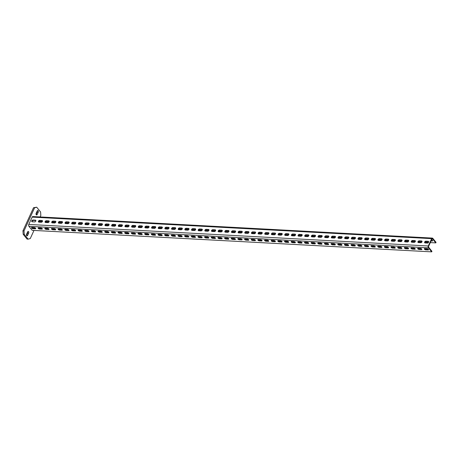 <?xml version="1.0" encoding="UTF-8"?>
<svg xmlns="http://www.w3.org/2000/svg" width="459" height="459" viewBox="0 0 459 459"><rect width="100%" height="100%" fill="white"/><g stroke="black" fill="none" stroke-linecap="round" stroke-linejoin="round"><path stroke-width="0.69" d="M27.615 235.41A1.084 0.648 -86.9 0 1 27.047 235.869A1.084 0.648 -86.9 0 1 26.513 235.272A1.084 0.648 -86.9 0 1 26.599 234.165L27.655 231.858A1.084 0.648 -86.9 0 1 28.223 231.399A1.084 0.648 -86.9 0 1 28.762 231.996A1.084 0.648 -86.9 0 1 28.67 233.103L27.615 235.41L26.547 235.352A1.084 0.648 93.1 0 1 26.542 235.369M40.157 216.946L40.828 215.472L40.593 211.995L36.691 207.198L34.586 207.795L24.017 230.883L24.252 234.36L28.16 239.156L30.26 238.56L33.983 230.424M34.993 228.226L35.154 227.871M37.231 210.945A1.084 0.648 -86.9 0 1 37.799 210.486A1.084 0.648 -86.9 0 1 38.332 211.083A1.084 0.648 -86.9 0 1 38.246 212.19L37.19 214.496A1.084 0.648 -86.9 0 1 36.622 214.955A1.084 0.648 -86.9 0 1 36.083 214.359A1.084 0.648 -86.9 0 1 36.175 213.251L37.231 210.945A1.084 0.648 93.1 0 1 37.179 212.133L36.123 214.439A1.084 0.648 93.1 0 1 36.118 214.456M34.586 207.795L33.518 207.738L36.691 207.198M24.017 230.883L22.95 230.825L33.518 207.738M24.252 234.36L23.191 234.302L22.95 230.825M28.16 239.156L27.092 239.099L23.191 234.302M26.547 235.352L27.603 233.046A1.084 0.648 93.1 0 0 27.666 231.841M430.324 242.599L435.803 242.897L436.05 242.352L432.774 238.324A1.331 0.798 93.1 0 0 432.344 238.083A1.331 0.798 93.1 0 0 431.649 238.64L428.293 245.978A1.331 0.798 93.1 0 0 428.419 247.831L431.695 251.859L431.948 251.314L428.666 247.286A0.666 0.396 93.1 0 1 428.603 246.357L431.959 239.024A0.666 0.396 93.1 0 1 432.521 238.869L432.085 238.841M428.419 247.831L28.917 226.298L32.199 230.326L431.695 251.859M32.95 228.674A1.084 0.476 -155.4 0 1 31.86 228.261A1.084 0.476 -155.4 0 1 31.459 227.601A1.084 0.476 -155.4 0 1 31.935 227.423L34.201 227.549A1.084 0.476 -155.4 0 1 35.291 227.957A1.084 0.476 -155.4 0 1 35.693 228.622A1.084 0.476 -155.4 0 1 35.217 228.794L32.95 228.674L33.197 228.129L35.463 228.249A1.084 0.476 -155.4 0 0 35.601 228.249M39.612 229.03A1.084 0.476 -155.4 0 1 38.522 228.622A1.084 0.476 -155.4 0 1 38.12 227.957A1.084 0.476 -155.4 0 1 38.596 227.784L40.857 227.905A1.084 0.476 -155.4 0 1 41.947 228.318A1.084 0.476 -155.4 0 1 42.348 228.978A1.084 0.476 -155.4 0 1 41.872 229.156L39.612 229.03L39.858 228.49L42.125 228.611A1.084 0.476 -155.4 0 0 42.257 228.611M46.267 229.391A1.084 0.476 -155.4 0 1 45.177 228.978A1.084 0.476 -155.4 0 1 44.775 228.318A1.084 0.476 -155.4 0 1 45.252 228.14L47.518 228.266A1.084 0.476 -155.4 0 1 48.608 228.674A1.084 0.476 -155.4 0 1 49.01 229.339A1.084 0.476 -155.4 0 1 48.534 229.511L46.267 229.391L46.514 228.846L48.78 228.966A1.084 0.476 -155.4 0 0 48.918 228.966M52.928 229.747A1.084 0.476 -155.4 0 1 51.838 229.339A1.084 0.476 -155.4 0 1 51.437 228.674A1.084 0.476 -155.4 0 1 51.913 228.502L54.173 228.622A1.084 0.476 -155.4 0 1 55.264 229.035A1.084 0.476 -155.4 0 1 55.665 229.695A1.084 0.476 -155.4 0 1 55.189 229.873L52.928 229.747L53.175 229.207L55.441 229.328A1.084 0.476 -155.4 0 0 55.573 229.328M59.584 230.108A1.084 0.476 -155.4 0 1 58.494 229.695A1.084 0.476 -155.4 0 1 58.092 229.035A1.084 0.476 -155.4 0 1 58.568 228.863L60.835 228.984A1.084 0.476 -155.4 0 1 61.925 229.397A1.084 0.476 -155.4 0 1 62.326 230.057A1.084 0.476 -155.4 0 1 61.85 230.229L59.584 230.108L59.831 229.563L62.097 229.684A1.084 0.476 -155.4 0 0 62.235 229.684M66.245 230.464A1.084 0.476 -155.4 0 1 65.155 230.057A1.084 0.476 -155.4 0 1 64.753 229.391A1.084 0.476 -155.4 0 1 65.23 229.219L67.49 229.339A1.084 0.476 -155.4 0 1 68.58 229.752A1.084 0.476 -155.4 0 1 68.982 230.418A1.084 0.476 -155.4 0 1 68.506 230.59L66.245 230.464L66.492 229.925L68.758 230.045A1.084 0.476 -155.4 0 0 68.89 230.045M72.901 230.825A1.084 0.476 -155.4 0 1 71.811 230.412A1.084 0.476 -155.4 0 1 71.409 229.752A1.084 0.476 -155.4 0 1 71.885 229.58L74.151 229.701A1.084 0.476 -155.4 0 1 75.242 230.114A1.084 0.476 -155.4 0 1 75.643 230.774A1.084 0.476 -155.4 0 1 75.167 230.946L72.901 230.825L73.147 230.28L75.414 230.407A1.084 0.476 -155.4 0 0 75.551 230.401M79.562 231.187A1.084 0.476 -155.4 0 1 78.472 230.774A1.084 0.476 -155.4 0 1 78.07 230.108A1.084 0.476 -155.4 0 1 78.546 229.936L80.807 230.057A1.084 0.476 -155.4 0 1 81.897 230.47A1.084 0.476 -155.4 0 1 82.299 231.135A1.084 0.476 -155.4 0 1 81.822 231.307L79.562 231.187L79.809 230.642L82.075 230.762A1.084 0.476 -155.4 0 0 82.207 230.762M86.217 231.543A1.084 0.476 -155.4 0 1 85.127 231.129A1.084 0.476 -155.4 0 1 84.726 230.47A1.084 0.476 -155.4 0 1 85.202 230.298L87.468 230.418A1.084 0.476 -155.4 0 1 88.558 230.831A1.084 0.476 -155.4 0 1 88.96 231.491A1.084 0.476 -155.4 0 1 88.484 231.663L86.217 231.543L86.464 230.997L88.73 231.124A1.084 0.476 -155.4 0 0 88.868 231.124M92.879 231.904A1.084 0.476 -155.4 0 1 91.789 231.491A1.084 0.476 -155.4 0 1 91.387 230.825A1.084 0.476 -155.4 0 1 91.863 230.653L94.124 230.779A1.084 0.476 -155.4 0 1 95.214 231.187A1.084 0.476 -155.4 0 1 95.615 231.852A1.084 0.476 -155.4 0 1 95.139 232.024L92.879 231.904L93.125 231.359L95.386 231.479A1.084 0.476 -155.4 0 0 95.524 231.479M99.534 232.26A1.084 0.476 -155.4 0 1 98.444 231.847A1.084 0.476 -155.4 0 1 98.042 231.187A1.084 0.476 -155.4 0 1 98.519 231.015L100.785 231.135A1.084 0.476 -155.4 0 1 101.875 231.548A1.084 0.476 -155.4 0 1 102.277 232.208A1.084 0.476 -155.4 0 1 101.8 232.38L99.534 232.26L99.781 231.715L102.047 231.841A1.084 0.476 -155.4 0 0 102.185 231.841M106.195 232.621A1.084 0.476 -155.4 0 1 105.105 232.208A1.084 0.476 -155.4 0 1 104.704 231.548A1.084 0.476 -155.4 0 1 105.18 231.37L107.44 231.497A1.084 0.476 -155.4 0 1 108.531 231.904A1.084 0.476 -155.4 0 1 108.932 232.57A1.084 0.476 -155.4 0 1 108.456 232.742L106.195 232.621L106.442 232.076L108.703 232.197A1.084 0.476 -155.4 0 0 108.84 232.197M112.851 232.977A1.084 0.476 -155.4 0 1 111.761 232.57A1.084 0.476 -155.4 0 1 111.359 231.904A1.084 0.476 -155.4 0 1 111.835 231.732L114.102 231.852A1.084 0.476 -155.4 0 1 115.192 232.265A1.084 0.476 -155.4 0 1 115.593 232.925A1.084 0.476 -155.4 0 1 115.117 233.097L112.851 232.977L113.098 232.438L115.364 232.558A1.084 0.476 -155.4 0 0 115.502 232.558M119.512 233.338A1.084 0.476 -155.4 0 1 118.422 232.925A1.084 0.476 -155.4 0 1 118.02 232.265A1.084 0.476 -155.4 0 1 118.497 232.088L120.757 232.214A1.084 0.476 -155.4 0 1 121.847 232.621A1.084 0.476 -155.4 0 1 122.249 233.287A1.084 0.476 -155.4 0 1 121.773 233.459L119.512 233.338L119.759 232.793L122.019 232.914A1.084 0.476 -155.4 0 0 122.157 232.914M126.168 233.694A1.084 0.476 -155.4 0 1 125.078 233.287A1.084 0.476 -155.4 0 1 124.676 232.621A1.084 0.476 -155.4 0 1 125.152 232.449L127.418 232.57A1.084 0.476 -155.4 0 1 128.509 232.983A1.084 0.476 -155.4 0 1 128.91 233.642A1.084 0.476 -155.4 0 1 128.434 233.82L126.168 233.694L126.414 233.155L128.681 233.275A1.084 0.476 -155.4 0 0 128.813 233.275M132.829 234.056A1.084 0.476 -155.4 0 1 131.733 233.642A1.084 0.476 -155.4 0 1 131.337 232.983A1.084 0.476 -155.4 0 1 131.813 232.811L134.074 232.931A1.084 0.476 -155.4 0 1 135.164 233.338A1.084 0.476 -155.4 0 1 135.566 234.004A1.084 0.476 -155.4 0 1 135.089 234.176L132.829 234.056L133.076 233.511L135.336 233.631A1.084 0.476 -155.4 0 0 135.474 233.631M139.484 234.411A1.084 0.476 -155.4 0 1 138.394 234.004A1.084 0.476 -155.4 0 1 137.993 233.338A1.084 0.476 -155.4 0 1 138.469 233.166L140.735 233.287A1.084 0.476 -155.4 0 1 141.825 233.7A1.084 0.476 -155.4 0 1 142.227 234.36A1.084 0.476 -155.4 0 1 141.751 234.538L139.484 234.411L139.731 233.872L141.997 233.992A1.084 0.476 -155.4 0 0 142.129 233.992M146.146 234.773A1.084 0.476 -155.4 0 1 145.05 234.36A1.084 0.476 -155.4 0 1 144.654 233.7A1.084 0.476 -155.4 0 1 145.13 233.528L147.391 233.648A1.084 0.476 -155.4 0 1 148.481 234.061A1.084 0.476 -155.4 0 1 148.882 234.721A1.084 0.476 -155.4 0 1 148.406 234.893L146.146 234.773L146.392 234.228L148.653 234.354A1.084 0.476 -155.4 0 0 148.791 234.348M152.801 235.128A1.084 0.476 -155.4 0 1 151.711 234.721A1.084 0.476 -155.4 0 1 151.309 234.056A1.084 0.476 -155.4 0 1 151.786 233.883L154.052 234.004A1.084 0.476 -155.4 0 1 155.142 234.417A1.084 0.476 -155.4 0 1 155.544 235.083A1.084 0.476 -155.4 0 1 155.067 235.255L152.801 235.128L153.048 234.589L155.314 234.71A1.084 0.476 -155.4 0 0 155.446 234.71M159.462 235.49A1.084 0.476 -155.4 0 1 158.366 235.077A1.084 0.476 -155.4 0 1 157.971 234.417A1.084 0.476 -155.4 0 1 158.447 234.245L160.707 234.365A1.084 0.476 -155.4 0 1 161.797 234.778A1.084 0.476 -155.4 0 1 162.199 235.438A1.084 0.476 -155.4 0 1 161.723 235.61L159.462 235.49L159.709 234.945L161.97 235.071A1.084 0.476 -155.4 0 0 162.107 235.065M166.118 235.851A1.084 0.476 -155.4 0 1 165.028 235.438A1.084 0.476 -155.4 0 1 164.626 234.773A1.084 0.476 -155.4 0 1 165.102 234.601L167.369 234.721A1.084 0.476 -155.4 0 1 168.459 235.134A1.084 0.476 -155.4 0 1 168.86 235.8A1.084 0.476 -155.4 0 1 168.384 235.972L166.118 235.851L166.365 235.306L168.631 235.427A1.084 0.476 -155.4 0 0 168.763 235.427M172.773 236.207A1.084 0.476 -155.4 0 1 171.683 235.794A1.084 0.476 -155.4 0 1 171.287 235.134A1.084 0.476 -155.4 0 1 171.764 234.962L174.024 235.083A1.084 0.476 -155.4 0 1 175.114 235.496A1.084 0.476 -155.4 0 1 175.516 236.156A1.084 0.476 -155.4 0 1 175.04 236.328L172.773 236.207L173.026 235.662L175.286 235.788A1.084 0.476 -155.4 0 0 175.424 235.788M179.435 236.569A1.084 0.476 -155.4 0 1 178.344 236.156A1.084 0.476 -155.4 0 1 177.943 235.49A1.084 0.476 -155.4 0 1 178.419 235.318L180.685 235.444A1.084 0.476 -155.4 0 1 181.775 235.851A1.084 0.476 -155.4 0 1 182.177 236.517A1.084 0.476 -155.4 0 1 181.701 236.689L179.435 236.569L179.681 236.024L181.948 236.144A1.084 0.476 -155.4 0 0 182.08 236.144M186.09 236.924A1.084 0.476 -155.4 0 1 185 236.511A1.084 0.476 -155.4 0 1 184.604 235.851A1.084 0.476 -155.4 0 1 185.08 235.679L187.341 235.8A1.084 0.476 -155.4 0 1 188.431 236.213A1.084 0.476 -155.4 0 1 188.833 236.873A1.084 0.476 -155.4 0 1 188.356 237.045L186.09 236.924L186.343 236.379L188.603 236.505A1.084 0.476 -155.4 0 0 188.741 236.505M192.751 237.286A1.084 0.476 -155.4 0 1 191.661 236.873A1.084 0.476 -155.4 0 1 191.26 236.213A1.084 0.476 -155.4 0 1 191.736 236.035L194.002 236.161A1.084 0.476 -155.4 0 1 195.092 236.569A1.084 0.476 -155.4 0 1 195.494 237.234A1.084 0.476 -155.4 0 1 195.018 237.406L192.751 237.286L192.998 236.741L195.264 236.861A1.084 0.476 -155.4 0 0 195.396 236.861M199.407 237.642A1.084 0.476 -155.4 0 1 198.317 237.234A1.084 0.476 -155.4 0 1 197.921 236.569A1.084 0.476 -155.4 0 1 198.397 236.396L200.658 236.517A1.084 0.476 -155.4 0 1 201.748 236.93A1.084 0.476 -155.4 0 1 202.149 237.59A1.084 0.476 -155.4 0 1 201.673 237.768L199.407 237.642L199.659 237.102L201.92 237.223A1.084 0.476 -155.4 0 0 202.058 237.223M206.068 238.003A1.084 0.476 -155.4 0 1 204.978 237.59A1.084 0.476 -155.4 0 1 204.576 236.93A1.084 0.476 -155.4 0 1 205.053 236.752L207.319 236.878A1.084 0.476 -155.4 0 1 208.409 237.286A1.084 0.476 -155.4 0 1 208.805 237.951A1.084 0.476 -155.4 0 1 208.334 238.123L206.068 238.003L206.315 237.458L208.581 237.578A1.084 0.476 -155.4 0 0 208.713 237.578M212.724 238.359A1.084 0.476 -155.4 0 1 211.633 237.951A1.084 0.476 -155.4 0 1 211.238 237.286A1.084 0.476 -155.4 0 1 211.714 237.114L213.974 237.234A1.084 0.476 -155.4 0 1 215.064 237.647A1.084 0.476 -155.4 0 1 215.466 238.307A1.084 0.476 -155.4 0 1 214.99 238.485L212.724 238.359L212.976 237.819L215.237 237.94A1.084 0.476 -155.4 0 0 215.374 237.94M219.385 238.72A1.084 0.476 -155.4 0 1 218.295 238.307A1.084 0.476 -155.4 0 1 217.893 237.647A1.084 0.476 -155.4 0 1 218.369 237.475L220.636 237.596A1.084 0.476 -155.4 0 1 221.726 238.009A1.084 0.476 -155.4 0 1 222.122 238.669A1.084 0.476 -155.4 0 1 221.651 238.841L219.385 238.72L219.631 238.175L221.898 238.296A1.084 0.476 -155.4 0 0 222.03 238.296M226.04 239.076A1.084 0.476 -155.4 0 1 224.95 238.669A1.084 0.476 -155.4 0 1 224.554 238.003A1.084 0.476 -155.4 0 1 225.03 237.831L227.291 237.951A1.084 0.476 -155.4 0 1 228.381 238.364A1.084 0.476 -155.4 0 1 228.783 239.024A1.084 0.476 -155.4 0 1 228.307 239.202L226.04 239.076L226.293 238.537L228.553 238.657A1.084 0.476 -155.4 0 0 228.691 238.657M232.702 239.437A1.084 0.476 -155.4 0 1 231.611 239.024A1.084 0.476 -155.4 0 1 231.21 238.364A1.084 0.476 -155.4 0 1 231.686 238.192L233.952 238.313A1.084 0.476 -155.4 0 1 235.042 238.726A1.084 0.476 -155.4 0 1 235.438 239.386A1.084 0.476 -155.4 0 1 234.962 239.558L232.702 239.437L232.948 238.892L235.215 239.019A1.084 0.476 -155.4 0 0 235.347 239.013M239.357 239.793A1.084 0.476 -155.4 0 1 238.267 239.386A1.084 0.476 -155.4 0 1 237.871 238.72A1.084 0.476 -155.4 0 1 238.347 238.548L240.608 238.669A1.084 0.476 -155.4 0 1 241.698 239.082A1.084 0.476 -155.4 0 1 242.1 239.747A1.084 0.476 -155.4 0 1 241.623 239.919L239.357 239.793L239.609 239.254L241.87 239.374A1.084 0.476 -155.4 0 0 242.008 239.374M246.018 240.155A1.084 0.476 -155.4 0 1 244.928 239.741A1.084 0.476 -155.4 0 1 244.527 239.082A1.084 0.476 -155.4 0 1 245.003 238.909L247.269 239.03A1.084 0.476 -155.4 0 1 248.359 239.443A1.084 0.476 -155.4 0 1 248.755 240.103A1.084 0.476 -155.4 0 1 248.279 240.275L246.018 240.155L246.265 239.609L248.531 239.736A1.084 0.476 -155.4 0 0 248.663 239.73M252.674 240.516A1.084 0.476 -155.4 0 1 251.584 240.103A1.084 0.476 -155.4 0 1 251.188 239.437A1.084 0.476 -155.4 0 1 251.664 239.265L253.925 239.391A1.084 0.476 -155.4 0 1 255.015 239.799A1.084 0.476 -155.4 0 1 255.416 240.464A1.084 0.476 -155.4 0 1 254.94 240.636L252.674 240.516L252.926 239.971L255.187 240.091A1.084 0.476 -155.4 0 0 255.324 240.091M259.335 240.872A1.084 0.476 -155.4 0 1 258.245 240.459A1.084 0.476 -155.4 0 1 257.843 239.799A1.084 0.476 -155.4 0 1 258.319 239.627L260.586 239.747A1.084 0.476 -155.4 0 1 261.676 240.16A1.084 0.476 -155.4 0 1 262.072 240.82A1.084 0.476 -155.4 0 1 261.596 240.992L259.335 240.872L259.582 240.327L261.848 240.453A1.084 0.476 -155.4 0 0 261.98 240.453M265.99 241.233A1.084 0.476 -155.4 0 1 264.9 240.82A1.084 0.476 -155.4 0 1 264.504 240.16A1.084 0.476 -155.4 0 1 264.981 239.982L267.241 240.109A1.084 0.476 -155.4 0 1 268.331 240.516A1.084 0.476 -155.4 0 1 268.733 241.182A1.084 0.476 -155.4 0 1 268.257 241.354L265.99 241.233L266.243 240.688L268.504 240.809A1.084 0.476 -155.4 0 0 268.641 240.809M272.652 241.589A1.084 0.476 -155.4 0 1 271.562 241.176A1.084 0.476 -155.4 0 1 271.16 240.516A1.084 0.476 -155.4 0 1 271.636 240.344L273.903 240.464A1.084 0.476 -155.4 0 1 274.993 240.877A1.084 0.476 -155.4 0 1 275.389 241.537A1.084 0.476 -155.4 0 1 274.912 241.709L272.652 241.589L272.898 241.05L275.165 241.17A1.084 0.476 -155.4 0 0 275.297 241.17M279.307 241.95A1.084 0.476 -155.4 0 1 278.217 241.537A1.084 0.476 -155.4 0 1 277.821 240.877A1.084 0.476 -155.4 0 1 278.292 240.7L280.558 240.826A1.084 0.476 -155.4 0 1 281.648 241.233A1.084 0.476 -155.4 0 1 282.05 241.899A1.084 0.476 -155.4 0 1 281.574 242.071L279.307 241.95L279.56 241.405L281.82 241.526A1.084 0.476 -155.4 0 0 281.958 241.526M285.968 242.306A1.084 0.476 -155.4 0 1 284.878 241.899A1.084 0.476 -155.4 0 1 284.477 241.233A1.084 0.476 -155.4 0 1 284.953 241.061L287.219 241.182A1.084 0.476 -155.4 0 1 288.309 241.595A1.084 0.476 -155.4 0 1 288.705 242.254A1.084 0.476 -155.4 0 1 288.229 242.432L285.968 242.306L286.215 241.767L288.481 241.887A1.084 0.476 -155.4 0 0 288.613 241.887M292.624 242.668A1.084 0.476 -155.4 0 1 291.534 242.254A1.084 0.476 -155.4 0 1 291.132 241.595A1.084 0.476 -155.4 0 1 291.608 241.417L293.875 241.543A1.084 0.476 -155.4 0 1 294.965 241.95A1.084 0.476 -155.4 0 1 295.366 242.616A1.084 0.476 -155.4 0 1 294.89 242.788L292.624 242.668L292.876 242.123L295.137 242.243A1.084 0.476 -155.4 0 0 295.275 242.243M299.285 243.023A1.084 0.476 -155.4 0 1 298.195 242.616A1.084 0.476 -155.4 0 1 297.793 241.95A1.084 0.476 -155.4 0 1 298.27 241.778L300.536 241.899A1.084 0.476 -155.4 0 1 301.626 242.312A1.084 0.476 -155.4 0 1 302.022 242.972A1.084 0.476 -155.4 0 1 301.546 243.15L299.285 243.023L299.532 242.484L301.798 242.604A1.084 0.476 -155.4 0 0 301.93 242.604M305.941 243.385A1.084 0.476 -155.4 0 1 304.851 242.972A1.084 0.476 -155.4 0 1 304.449 242.312A1.084 0.476 -155.4 0 1 304.925 242.14L307.191 242.26A1.084 0.476 -155.4 0 1 308.282 242.673A1.084 0.476 -155.4 0 1 308.683 243.333A1.084 0.476 -155.4 0 1 308.207 243.505L305.941 243.385L306.193 242.84L308.454 242.96A1.084 0.476 -155.4 0 0 308.591 242.96M312.602 243.74A1.084 0.476 -155.4 0 1 311.512 243.333A1.084 0.476 -155.4 0 1 311.11 242.668A1.084 0.476 -155.4 0 1 311.586 242.495L313.853 242.616A1.084 0.476 -155.4 0 1 314.943 243.029A1.084 0.476 -155.4 0 1 315.339 243.695A1.084 0.476 -155.4 0 1 314.863 243.867L312.602 243.74L312.849 243.201L315.115 243.322A1.084 0.476 -155.4 0 0 315.247 243.322M319.257 244.102A1.084 0.476 -155.4 0 1 318.167 243.689A1.084 0.476 -155.4 0 1 317.766 243.029A1.084 0.476 -155.4 0 1 318.242 242.857L320.508 242.977A1.084 0.476 -155.4 0 1 321.598 243.39A1.084 0.476 -155.4 0 1 322 244.05A1.084 0.476 -155.4 0 1 321.524 244.222L319.257 244.102L319.51 243.557L321.77 243.683A1.084 0.476 -155.4 0 0 321.908 243.677M325.919 244.463A1.084 0.476 -155.4 0 1 324.829 244.05A1.084 0.476 -155.4 0 1 324.427 243.385A1.084 0.476 -155.4 0 1 324.903 243.213L327.169 243.333A1.084 0.476 -155.4 0 1 328.26 243.746A1.084 0.476 -155.4 0 1 328.655 244.412A1.084 0.476 -155.4 0 1 328.179 244.584L325.919 244.463L326.165 243.918L328.432 244.039A1.084 0.476 -155.4 0 0 328.564 244.039M332.574 244.819A1.084 0.476 -155.4 0 1 331.484 244.406A1.084 0.476 -155.4 0 1 331.082 243.746A1.084 0.476 -155.4 0 1 331.559 243.574L333.825 243.695A1.084 0.476 -155.4 0 1 334.915 244.108A1.084 0.476 -155.4 0 1 335.317 244.767A1.084 0.476 -155.4 0 1 334.841 244.94L332.574 244.819L332.827 244.274L335.087 244.4A1.084 0.476 -155.4 0 0 335.225 244.4M339.235 245.181A1.084 0.476 -155.4 0 1 338.145 244.767A1.084 0.476 -155.4 0 1 337.744 244.102A1.084 0.476 -155.4 0 1 338.22 243.93L340.48 244.056A1.084 0.476 -155.4 0 1 341.576 244.463A1.084 0.476 -155.4 0 1 341.972 245.129A1.084 0.476 -155.4 0 1 341.496 245.301L339.235 245.181L339.482 244.636L341.748 244.756A1.084 0.476 -155.4 0 0 341.88 244.756M345.891 245.536A1.084 0.476 -155.4 0 1 344.801 245.123A1.084 0.476 -155.4 0 1 344.399 244.463A1.084 0.476 -155.4 0 1 344.875 244.291L347.142 244.412A1.084 0.476 -155.4 0 1 348.232 244.825A1.084 0.476 -155.4 0 1 348.633 245.485A1.084 0.476 -155.4 0 1 348.157 245.657L345.891 245.536L346.143 244.991L348.404 245.117A1.084 0.476 -155.4 0 0 348.542 245.117M352.552 245.898A1.084 0.476 -155.4 0 1 351.462 245.485A1.084 0.476 -155.4 0 1 351.06 244.825A1.084 0.476 -155.4 0 1 351.537 244.647L353.797 244.773A1.084 0.476 -155.4 0 1 354.893 245.181A1.084 0.476 -155.4 0 1 355.289 245.846A1.084 0.476 -155.4 0 1 354.813 246.018L352.552 245.898L352.799 245.353L355.065 245.473A1.084 0.476 -155.4 0 0 355.197 245.473M359.208 246.253A1.084 0.476 -155.4 0 1 358.118 245.846A1.084 0.476 -155.4 0 1 357.716 245.181A1.084 0.476 -155.4 0 1 358.192 245.008L360.458 245.129A1.084 0.476 -155.4 0 1 361.549 245.542A1.084 0.476 -155.4 0 1 361.95 246.202A1.084 0.476 -155.4 0 1 361.474 246.374L359.208 246.253L359.46 245.714L361.721 245.835A1.084 0.476 -155.4 0 0 361.858 245.835M365.869 246.615A1.084 0.476 -155.4 0 1 364.779 246.202A1.084 0.476 -155.4 0 1 364.377 245.542A1.084 0.476 -155.4 0 1 364.853 245.364L367.114 245.49A1.084 0.476 -155.4 0 1 368.204 245.898A1.084 0.476 -155.4 0 1 368.606 246.563A1.084 0.476 -155.4 0 1 368.129 246.735L365.869 246.615L366.116 246.07L368.382 246.19A1.084 0.476 -155.4 0 0 368.514 246.19M372.524 246.971A1.084 0.476 -155.4 0 1 371.434 246.563A1.084 0.476 -155.4 0 1 371.033 245.898A1.084 0.476 -155.4 0 1 371.509 245.726L373.775 245.846A1.084 0.476 -155.4 0 1 374.865 246.259A1.084 0.476 -155.4 0 1 375.267 246.919A1.084 0.476 -155.4 0 1 374.791 247.097L372.524 246.971L372.777 246.431L375.037 246.552A1.084 0.476 -155.4 0 0 375.175 246.552M379.186 247.332A1.084 0.476 -155.4 0 1 378.096 246.919A1.084 0.476 -155.4 0 1 377.694 246.259A1.084 0.476 -155.4 0 1 378.17 246.087L380.431 246.208A1.084 0.476 -155.4 0 1 381.521 246.615A1.084 0.476 -155.4 0 1 381.922 247.281A1.084 0.476 -155.4 0 1 381.446 247.453L379.186 247.332L379.432 246.787L381.699 246.908A1.084 0.476 -155.4 0 0 381.831 246.908M385.841 247.688A1.084 0.476 -155.4 0 1 384.751 247.281A1.084 0.476 -155.4 0 1 384.349 246.615A1.084 0.476 -155.4 0 1 384.826 246.443L387.092 246.563A1.084 0.476 -155.4 0 1 388.182 246.976A1.084 0.476 -155.4 0 1 388.584 247.636A1.084 0.476 -155.4 0 1 388.107 247.814L385.841 247.688L386.094 247.149L388.354 247.269A1.084 0.476 -155.4 0 0 388.492 247.269M392.502 248.049A1.084 0.476 -155.4 0 1 391.412 247.636A1.084 0.476 -155.4 0 1 391.011 246.976A1.084 0.476 -155.4 0 1 391.487 246.804L393.747 246.925A1.084 0.476 -155.4 0 1 394.838 247.338A1.084 0.476 -155.4 0 1 395.239 247.998A1.084 0.476 -155.4 0 1 394.763 248.17L392.502 248.049L392.749 247.504L395.015 247.631A1.084 0.476 -155.4 0 0 395.147 247.625M399.158 248.405A1.084 0.476 -155.4 0 1 398.068 247.998A1.084 0.476 -155.4 0 1 397.666 247.332A1.084 0.476 -155.4 0 1 398.142 247.16L400.409 247.281A1.084 0.476 -155.4 0 1 401.499 247.694A1.084 0.476 -155.4 0 1 401.9 248.359A1.084 0.476 -155.4 0 1 401.424 248.531L399.158 248.405L399.41 247.866L401.671 247.986A1.084 0.476 -155.4 0 0 401.809 247.986M405.819 248.767A1.084 0.476 -155.4 0 1 404.729 248.353A1.084 0.476 -155.4 0 1 404.327 247.694A1.084 0.476 -155.4 0 1 404.804 247.521L407.064 247.642A1.084 0.476 -155.4 0 1 408.154 248.055A1.084 0.476 -155.4 0 1 408.556 248.715A1.084 0.476 -155.4 0 1 408.08 248.887L405.819 248.767L406.066 248.221L408.332 248.348A1.084 0.476 -155.4 0 0 408.464 248.342M412.475 249.128A1.084 0.476 -155.4 0 1 411.384 248.715A1.084 0.476 -155.4 0 1 410.983 248.049A1.084 0.476 -155.4 0 1 411.459 247.877L413.725 247.998A1.084 0.476 -155.4 0 1 414.816 248.411A1.084 0.476 -155.4 0 1 415.217 249.076A1.084 0.476 -155.4 0 1 414.741 249.248L412.475 249.128L412.727 248.583L414.988 248.703A1.084 0.476 -155.4 0 0 415.125 248.703M419.136 249.484A1.084 0.476 -155.4 0 1 418.046 249.071A1.084 0.476 -155.4 0 1 417.644 248.411A1.084 0.476 -155.4 0 1 418.12 248.239L420.381 248.359A1.084 0.476 -155.4 0 1 421.471 248.772A1.084 0.476 -155.4 0 1 421.873 249.432A1.084 0.476 -155.4 0 1 421.396 249.604L419.136 249.484L419.383 248.939L421.649 249.065A1.084 0.476 -155.4 0 0 421.781 249.065M425.791 249.845A1.084 0.476 -155.4 0 1 424.701 249.432A1.084 0.476 -155.4 0 1 424.3 248.767A1.084 0.476 -155.4 0 1 424.776 248.594L427.042 248.721A1.084 0.476 -155.4 0 1 428.132 249.128A1.084 0.476 -155.4 0 1 428.534 249.794A1.084 0.476 -155.4 0 1 428.058 249.966L425.791 249.845L426.044 249.3L428.304 249.421A1.084 0.476 -155.4 0 0 428.442 249.421M28.917 226.298A1.331 0.798 -86.9 0 1 28.791 224.445L32.147 217.113A1.331 0.798 -86.9 0 1 32.847 216.55L432.344 238.083M33.071 220.016A1.084 0.723 140.9 0 0 31.975 220.578A1.084 0.723 140.9 0 0 31.832 221.582A1.084 0.723 140.9 0 0 32.262 221.783L34.528 221.904A1.084 0.723 140.9 0 0 35.63 221.341A1.084 0.723 140.9 0 0 35.773 220.337A1.084 0.723 140.9 0 0 35.337 220.136L33.071 220.016L33.387 220.4L35.647 220.521A1.084 0.723 140.9 0 1 35.877 220.572M39.732 220.372A1.084 0.723 140.9 0 0 38.631 220.934A1.084 0.723 140.9 0 0 38.487 221.938A1.084 0.723 140.9 0 0 38.923 222.139L41.184 222.259A1.084 0.723 140.9 0 0 42.285 221.697A1.084 0.723 140.9 0 0 42.429 220.699A1.084 0.723 140.9 0 0 41.993 220.498L39.732 220.372L40.042 220.756L42.308 220.882A1.084 0.723 140.9 0 1 42.538 220.928M46.388 220.733A1.084 0.723 140.9 0 0 45.286 221.295A1.084 0.723 140.9 0 0 45.148 222.299A1.084 0.723 140.9 0 0 45.579 222.5L47.845 222.621A1.084 0.723 140.9 0 0 48.947 222.058A1.084 0.723 140.9 0 0 49.09 221.054A1.084 0.723 140.9 0 0 48.654 220.854L46.388 220.733L46.703 221.118L48.964 221.238A1.084 0.723 140.9 0 1 49.193 221.29M53.049 221.095A1.084 0.723 140.9 0 0 51.947 221.657A1.084 0.723 140.9 0 0 51.804 222.655A1.084 0.723 140.9 0 0 52.24 222.856L54.501 222.976A1.084 0.723 140.9 0 0 55.602 222.414A1.084 0.723 140.9 0 0 55.746 221.416A1.084 0.723 140.9 0 0 55.309 221.215L53.049 221.095L53.359 221.473L55.625 221.599A1.084 0.723 140.9 0 1 55.855 221.645M59.704 221.45A1.084 0.723 140.9 0 0 58.603 222.013A1.084 0.723 140.9 0 0 58.465 223.017A1.084 0.723 140.9 0 0 58.895 223.217L61.162 223.338A1.084 0.723 140.9 0 0 62.263 222.776A1.084 0.723 140.9 0 0 62.407 221.772A1.084 0.723 140.9 0 0 61.971 221.571L59.704 221.45L60.02 221.835L62.281 221.955A1.084 0.723 140.9 0 1 62.51 222.007M66.366 221.812A1.084 0.723 140.9 0 0 65.264 222.374A1.084 0.723 140.9 0 0 65.121 223.372A1.084 0.723 140.9 0 0 65.557 223.573L67.817 223.699A1.084 0.723 140.9 0 0 68.919 223.131A1.084 0.723 140.9 0 0 69.062 222.133A1.084 0.723 140.9 0 0 68.626 221.932L66.366 221.812L66.675 222.19L68.942 222.317A1.084 0.723 140.9 0 1 69.166 222.363M73.021 222.167A1.084 0.723 140.9 0 0 71.92 222.73A1.084 0.723 140.9 0 0 71.782 223.734A1.084 0.723 140.9 0 0 72.212 223.935L74.478 224.055A1.084 0.723 140.9 0 0 75.58 223.493A1.084 0.723 140.9 0 0 75.724 222.489A1.084 0.723 140.9 0 0 75.287 222.288L73.021 222.167L73.337 222.552L75.597 222.672A1.084 0.723 140.9 0 1 75.827 222.724M79.682 222.529A1.084 0.723 140.9 0 0 78.581 223.091A1.084 0.723 140.9 0 0 78.437 224.095A1.084 0.723 140.9 0 0 78.873 224.29L81.134 224.417A1.084 0.723 140.9 0 0 82.236 223.854A1.084 0.723 140.9 0 0 82.379 222.85A1.084 0.723 140.9 0 0 81.943 222.649L79.682 222.529L79.992 222.913L82.259 223.034A1.084 0.723 140.9 0 1 82.482 223.08M86.338 222.885A1.084 0.723 140.9 0 0 85.236 223.447A1.084 0.723 140.9 0 0 85.099 224.451A1.084 0.723 140.9 0 0 85.529 224.652L87.795 224.772A1.084 0.723 140.9 0 0 88.897 224.21A1.084 0.723 140.9 0 0 89.04 223.206A1.084 0.723 140.9 0 0 88.604 223.005L86.338 222.885L86.653 223.269L88.914 223.39A1.084 0.723 140.9 0 1 89.144 223.441M92.999 223.246A1.084 0.723 140.9 0 0 91.898 223.808A1.084 0.723 140.9 0 0 91.754 224.812A1.084 0.723 140.9 0 0 92.19 225.008L94.451 225.134A1.084 0.723 140.9 0 0 95.552 224.571A1.084 0.723 140.9 0 0 95.696 223.567A1.084 0.723 140.9 0 0 95.26 223.367L92.999 223.246L93.309 223.631L95.575 223.751A1.084 0.723 140.9 0 1 95.799 223.797M99.655 223.602A1.084 0.723 140.9 0 0 98.553 224.164A1.084 0.723 140.9 0 0 98.415 225.168A1.084 0.723 140.9 0 0 98.846 225.369L101.112 225.489A1.084 0.723 140.9 0 0 102.214 224.927A1.084 0.723 140.9 0 0 102.357 223.923A1.084 0.723 140.9 0 0 101.921 223.728L99.655 223.602L99.97 223.986L102.231 224.107A1.084 0.723 140.9 0 1 102.46 224.158M106.316 223.963A1.084 0.723 140.9 0 0 105.214 224.526A1.084 0.723 140.9 0 0 105.071 225.53A1.084 0.723 140.9 0 0 105.507 225.73L107.767 225.851A1.084 0.723 140.9 0 0 108.869 225.289A1.084 0.723 140.9 0 0 109.013 224.285A1.084 0.723 140.9 0 0 108.576 224.084L106.316 223.963L106.626 224.348L108.892 224.468A1.084 0.723 140.9 0 1 109.116 224.52M112.971 224.319A1.084 0.723 140.9 0 0 111.87 224.881A1.084 0.723 140.9 0 0 111.732 225.885A1.084 0.723 140.9 0 0 112.162 226.086L114.429 226.207A1.084 0.723 140.9 0 0 115.53 225.644A1.084 0.723 140.9 0 0 115.674 224.64A1.084 0.723 140.9 0 0 115.238 224.445L112.971 224.319L113.287 224.703L115.548 224.83A1.084 0.723 140.9 0 1 115.777 224.876M119.633 224.68A1.084 0.723 140.9 0 0 118.531 225.243A1.084 0.723 140.9 0 0 118.388 226.247A1.084 0.723 140.9 0 0 118.824 226.448L121.084 226.568A1.084 0.723 140.9 0 0 122.186 226.006A1.084 0.723 140.9 0 0 122.329 225.002A1.084 0.723 140.9 0 0 121.893 224.801L119.633 224.68L119.942 225.065L122.209 225.185A1.084 0.723 140.9 0 1 122.433 225.237M126.288 225.036A1.084 0.723 140.9 0 0 125.187 225.604A1.084 0.723 140.9 0 0 125.049 226.603A1.084 0.723 140.9 0 0 125.479 226.803L127.745 226.924A1.084 0.723 140.9 0 0 128.847 226.362A1.084 0.723 140.9 0 0 128.99 225.363A1.084 0.723 140.9 0 0 128.554 225.162L126.288 225.036L126.604 225.421L128.864 225.547A1.084 0.723 140.9 0 1 129.094 225.593M132.949 225.398A1.084 0.723 140.9 0 0 131.848 225.96A1.084 0.723 140.9 0 0 131.704 226.964A1.084 0.723 140.9 0 0 132.14 227.165L134.401 227.285A1.084 0.723 140.9 0 0 135.503 226.723A1.084 0.723 140.9 0 0 135.646 225.719A1.084 0.723 140.9 0 0 135.21 225.518L132.949 225.398L133.259 225.782L135.525 225.903A1.084 0.723 140.9 0 1 135.749 225.954M139.605 225.759A1.084 0.723 140.9 0 0 138.503 226.321A1.084 0.723 140.9 0 0 138.36 227.32A1.084 0.723 140.9 0 0 138.796 227.521L141.062 227.641A1.084 0.723 140.9 0 0 142.164 227.079A1.084 0.723 140.9 0 0 142.301 226.08A1.084 0.723 140.9 0 0 141.871 225.88L139.605 225.759L139.92 226.138L142.181 226.264A1.084 0.723 140.9 0 1 142.41 226.31M146.266 226.115A1.084 0.723 140.9 0 0 145.164 226.677A1.084 0.723 140.9 0 0 145.021 227.681A1.084 0.723 140.9 0 0 145.457 227.882L147.718 228.003A1.084 0.723 140.9 0 0 148.819 227.44A1.084 0.723 140.9 0 0 148.963 226.436A1.084 0.723 140.9 0 0 148.527 226.235L146.266 226.115L146.576 226.499L148.842 226.62A1.084 0.723 140.9 0 1 149.066 226.671M152.922 226.476A1.084 0.723 140.9 0 0 151.82 227.039A1.084 0.723 140.9 0 0 151.677 228.037A1.084 0.723 140.9 0 0 152.113 228.238L154.379 228.364A1.084 0.723 140.9 0 0 155.481 227.796A1.084 0.723 140.9 0 0 155.618 226.798A1.084 0.723 140.9 0 0 155.188 226.597L152.922 226.476L153.237 226.855L155.498 226.981A1.084 0.723 140.9 0 1 155.727 227.027M159.583 226.832A1.084 0.723 140.9 0 0 158.481 227.394A1.084 0.723 140.9 0 0 158.338 228.398A1.084 0.723 140.9 0 0 158.774 228.599L161.034 228.72A1.084 0.723 140.9 0 0 162.136 228.157A1.084 0.723 140.9 0 0 162.279 227.153A1.084 0.723 140.9 0 0 161.843 226.953L159.583 226.832L159.893 227.216L162.159 227.337A1.084 0.723 140.9 0 1 162.383 227.389M166.238 227.194A1.084 0.723 140.9 0 0 165.137 227.756A1.084 0.723 140.9 0 0 164.993 228.76A1.084 0.723 140.9 0 0 165.429 228.955L167.696 229.081A1.084 0.723 140.9 0 0 168.797 228.519A1.084 0.723 140.9 0 0 168.935 227.515A1.084 0.723 140.9 0 0 168.505 227.314L166.238 227.194L166.554 227.578L168.814 227.698A1.084 0.723 140.9 0 1 169.044 227.744M172.9 227.549A1.084 0.723 140.9 0 0 171.798 228.112A1.084 0.723 140.9 0 0 171.655 229.116A1.084 0.723 140.9 0 0 172.091 229.316L174.351 229.437A1.084 0.723 140.9 0 0 175.453 228.875A1.084 0.723 140.9 0 0 175.596 227.871A1.084 0.723 140.9 0 0 175.16 227.67L172.9 227.549L173.209 227.934L175.476 228.054A1.084 0.723 140.9 0 1 175.699 228.106M179.555 227.911A1.084 0.723 140.9 0 0 178.453 228.473A1.084 0.723 140.9 0 0 178.31 229.477A1.084 0.723 140.9 0 0 178.746 229.672L181.012 229.798A1.084 0.723 140.9 0 0 182.114 229.236A1.084 0.723 140.9 0 0 182.252 228.232A1.084 0.723 140.9 0 0 181.821 228.031L179.555 227.911L179.871 228.295L182.131 228.416A1.084 0.723 140.9 0 1 182.361 228.462M186.216 228.266A1.084 0.723 140.9 0 0 185.115 228.829A1.084 0.723 140.9 0 0 184.971 229.833A1.084 0.723 140.9 0 0 185.407 230.034L187.668 230.154A1.084 0.723 140.9 0 0 188.769 229.592A1.084 0.723 140.9 0 0 188.913 228.588A1.084 0.723 140.9 0 0 188.477 228.393L186.216 228.266L186.526 228.651L188.792 228.771A1.084 0.723 140.9 0 1 189.016 228.823M192.872 228.628A1.084 0.723 140.9 0 0 191.77 229.19A1.084 0.723 140.9 0 0 191.627 230.194A1.084 0.723 140.9 0 0 192.063 230.395L194.329 230.516A1.084 0.723 140.9 0 0 195.431 229.953A1.084 0.723 140.9 0 0 195.568 228.949A1.084 0.723 140.9 0 0 195.138 228.748L192.872 228.628L193.187 229.012L195.448 229.133A1.084 0.723 140.9 0 1 195.677 229.184M199.533 228.984A1.084 0.723 140.9 0 0 198.431 229.546A1.084 0.723 140.9 0 0 198.288 230.55A1.084 0.723 140.9 0 0 198.724 230.751L200.985 230.871A1.084 0.723 140.9 0 0 202.086 230.309A1.084 0.723 140.9 0 0 202.23 229.311A1.084 0.723 140.9 0 0 201.794 229.11L199.533 228.984L199.843 229.368L202.109 229.494A1.084 0.723 140.9 0 1 202.333 229.54M206.189 229.345A1.084 0.723 140.9 0 0 205.087 229.907A1.084 0.723 140.9 0 0 204.944 230.911A1.084 0.723 140.9 0 0 205.38 231.112L207.646 231.233A1.084 0.723 140.9 0 0 208.747 230.67A1.084 0.723 140.9 0 0 208.885 229.666A1.084 0.723 140.9 0 0 208.455 229.466L206.189 229.345L206.498 229.729L208.765 229.85A1.084 0.723 140.9 0 1 208.994 229.902M212.85 229.701A1.084 0.723 140.9 0 0 211.748 230.269A1.084 0.723 140.9 0 0 211.605 231.267A1.084 0.723 140.9 0 0 212.041 231.468L214.301 231.588A1.084 0.723 140.9 0 0 215.403 231.026A1.084 0.723 140.9 0 0 215.546 230.028A1.084 0.723 140.9 0 0 215.11 229.827L212.85 229.701L213.16 230.085L215.426 230.211A1.084 0.723 140.9 0 1 215.65 230.257M219.505 230.062A1.084 0.723 140.9 0 0 218.404 230.625A1.084 0.723 140.9 0 0 218.26 231.629A1.084 0.723 140.9 0 0 218.696 231.829L220.963 231.95A1.084 0.723 140.9 0 0 222.064 231.388A1.084 0.723 140.9 0 0 222.202 230.384A1.084 0.723 140.9 0 0 221.772 230.183L219.505 230.062L219.815 230.447L222.081 230.567A1.084 0.723 140.9 0 1 222.311 230.619M226.167 230.424A1.084 0.723 140.9 0 0 225.065 230.986A1.084 0.723 140.9 0 0 224.921 231.984A1.084 0.723 140.9 0 0 225.358 232.185L227.618 232.311A1.084 0.723 140.9 0 0 228.72 231.743A1.084 0.723 140.9 0 0 228.863 230.745A1.084 0.723 140.9 0 0 228.427 230.544L226.167 230.424L226.476 230.802L228.743 230.929A1.084 0.723 140.9 0 1 228.966 230.975M232.822 230.779A1.084 0.723 140.9 0 0 231.72 231.342A1.084 0.723 140.9 0 0 231.577 232.346A1.084 0.723 140.9 0 0 232.013 232.547L234.279 232.667A1.084 0.723 140.9 0 0 235.375 232.105A1.084 0.723 140.9 0 0 235.519 231.101A1.084 0.723 140.9 0 0 235.088 230.9L232.822 230.779L233.132 231.164L235.398 231.284A1.084 0.723 140.9 0 1 235.628 231.336M239.483 231.141A1.084 0.723 140.9 0 0 238.382 231.703A1.084 0.723 140.9 0 0 238.238 232.702A1.084 0.723 140.9 0 0 238.674 232.902L240.935 233.029A1.084 0.723 140.9 0 0 242.036 232.466A1.084 0.723 140.9 0 0 242.18 231.462A1.084 0.723 140.9 0 0 241.744 231.261L239.483 231.141L239.793 231.525L242.059 231.646A1.084 0.723 140.9 0 1 242.283 231.692M246.139 231.497A1.084 0.723 140.9 0 0 245.037 232.059A1.084 0.723 140.9 0 0 244.894 233.063A1.084 0.723 140.9 0 0 245.33 233.264L247.596 233.384A1.084 0.723 140.9 0 0 248.692 232.822A1.084 0.723 140.9 0 0 248.835 231.818A1.084 0.723 140.9 0 0 248.405 231.617L246.139 231.497L246.449 231.881L248.715 232.002A1.084 0.723 140.9 0 1 248.944 232.053M252.8 231.858A1.084 0.723 140.9 0 0 251.698 232.42A1.084 0.723 140.9 0 0 251.555 233.424A1.084 0.723 140.9 0 0 251.991 233.62L254.252 233.746A1.084 0.723 140.9 0 0 255.353 233.183A1.084 0.723 140.9 0 0 255.497 232.179A1.084 0.723 140.9 0 0 255.061 231.979L252.8 231.858L253.11 232.243L255.376 232.363A1.084 0.723 140.9 0 1 255.6 232.409M259.455 232.214A1.084 0.723 140.9 0 0 258.354 232.776A1.084 0.723 140.9 0 0 258.21 233.78A1.084 0.723 140.9 0 0 258.647 233.981L260.913 234.101A1.084 0.723 140.9 0 0 262.009 233.539A1.084 0.723 140.9 0 0 262.152 232.535A1.084 0.723 140.9 0 0 261.722 232.34L259.455 232.214L259.765 232.598L262.032 232.719A1.084 0.723 140.9 0 1 262.261 232.77M266.117 232.575A1.084 0.723 140.9 0 0 265.015 233.138A1.084 0.723 140.9 0 0 264.872 234.142A1.084 0.723 140.9 0 0 265.308 234.337L267.568 234.463A1.084 0.723 140.9 0 0 268.67 233.901A1.084 0.723 140.9 0 0 268.813 232.897A1.084 0.723 140.9 0 0 268.377 232.696L266.117 232.575L266.427 232.96L268.687 233.08A1.084 0.723 140.9 0 1 268.917 233.132M272.772 232.931A1.084 0.723 140.9 0 0 271.671 233.493A1.084 0.723 140.9 0 0 271.527 234.497A1.084 0.723 140.9 0 0 271.963 234.698L274.23 234.819A1.084 0.723 140.9 0 0 275.325 234.256A1.084 0.723 140.9 0 0 275.469 233.252A1.084 0.723 140.9 0 0 275.039 233.057L272.772 232.931L273.082 233.315L275.348 233.436A1.084 0.723 140.9 0 1 275.578 233.488M279.428 233.292A1.084 0.723 140.9 0 0 278.332 233.855A1.084 0.723 140.9 0 0 278.188 234.859A1.084 0.723 140.9 0 0 278.624 235.06L280.885 235.18A1.084 0.723 140.9 0 0 281.987 234.618A1.084 0.723 140.9 0 0 282.13 233.614A1.084 0.723 140.9 0 0 281.694 233.413L279.428 233.292L279.743 233.677L282.004 233.797A1.084 0.723 140.9 0 1 282.233 233.849M286.089 233.648A1.084 0.723 140.9 0 0 284.987 234.21A1.084 0.723 140.9 0 0 284.844 235.215A1.084 0.723 140.9 0 0 285.28 235.415L287.546 235.536A1.084 0.723 140.9 0 0 288.642 234.974A1.084 0.723 140.9 0 0 288.786 233.975A1.084 0.723 140.9 0 0 288.355 233.774L286.089 233.648L286.399 234.033L288.665 234.159A1.084 0.723 140.9 0 1 288.895 234.205M292.744 234.01A1.084 0.723 140.9 0 0 291.649 234.572A1.084 0.723 140.9 0 0 291.505 235.576A1.084 0.723 140.9 0 0 291.941 235.777L294.202 235.897A1.084 0.723 140.9 0 0 295.303 235.335A1.084 0.723 140.9 0 0 295.447 234.331A1.084 0.723 140.9 0 0 295.011 234.13L292.744 234.01L293.06 234.394L295.321 234.515A1.084 0.723 140.9 0 1 295.55 234.566M299.406 234.371A1.084 0.723 140.9 0 0 298.304 234.933A1.084 0.723 140.9 0 0 298.161 235.932A1.084 0.723 140.9 0 0 298.597 236.133L300.863 236.253A1.084 0.723 140.9 0 0 301.959 235.691A1.084 0.723 140.9 0 0 302.102 234.692A1.084 0.723 140.9 0 0 301.672 234.492L299.406 234.371L299.716 234.75L301.982 234.876A1.084 0.723 140.9 0 1 302.211 234.922M306.061 234.727A1.084 0.723 140.9 0 0 304.965 235.289A1.084 0.723 140.9 0 0 304.822 236.293A1.084 0.723 140.9 0 0 305.258 236.494L307.519 236.614A1.084 0.723 140.9 0 0 308.62 236.052A1.084 0.723 140.9 0 0 308.764 235.048A1.084 0.723 140.9 0 0 308.328 234.847L306.061 234.727L306.377 235.111L308.637 235.232A1.084 0.723 140.9 0 1 308.867 235.283M312.722 235.088A1.084 0.723 140.9 0 0 311.621 235.651A1.084 0.723 140.9 0 0 311.477 236.649A1.084 0.723 140.9 0 0 311.913 236.85L314.18 236.976A1.084 0.723 140.9 0 0 315.276 236.408A1.084 0.723 140.9 0 0 315.419 235.41A1.084 0.723 140.9 0 0 314.989 235.209L312.722 235.088L313.032 235.467L315.299 235.593A1.084 0.723 140.9 0 1 315.528 235.639M319.378 235.444A1.084 0.723 140.9 0 0 318.282 236.006A1.084 0.723 140.9 0 0 318.139 237.01A1.084 0.723 140.9 0 0 318.575 237.211L320.835 237.332A1.084 0.723 140.9 0 0 321.937 236.769A1.084 0.723 140.9 0 0 322.08 235.765A1.084 0.723 140.9 0 0 321.644 235.565L319.378 235.444L319.694 235.828L321.954 235.949A1.084 0.723 140.9 0 1 322.184 236.001M326.039 235.806A1.084 0.723 140.9 0 0 324.938 236.368A1.084 0.723 140.9 0 0 324.794 237.372A1.084 0.723 140.9 0 0 325.23 237.567L327.496 237.693A1.084 0.723 140.9 0 0 328.592 237.131A1.084 0.723 140.9 0 0 328.736 236.127A1.084 0.723 140.9 0 0 328.305 235.926L326.039 235.806L326.349 236.19L328.615 236.31A1.084 0.723 140.9 0 1 328.845 236.356M332.695 236.161A1.084 0.723 140.9 0 0 331.599 236.724A1.084 0.723 140.9 0 0 331.455 237.728A1.084 0.723 140.9 0 0 331.891 237.928L334.152 238.049A1.084 0.723 140.9 0 0 335.254 237.487A1.084 0.723 140.9 0 0 335.397 236.483A1.084 0.723 140.9 0 0 334.961 236.282L332.695 236.161L333.01 236.546L335.271 236.666A1.084 0.723 140.9 0 1 335.5 236.718M339.356 236.523A1.084 0.723 140.9 0 0 338.254 237.085A1.084 0.723 140.9 0 0 338.111 238.089A1.084 0.723 140.9 0 0 338.547 238.284L340.813 238.41A1.084 0.723 140.9 0 0 341.909 237.848A1.084 0.723 140.9 0 0 342.053 236.844A1.084 0.723 140.9 0 0 341.616 236.643L339.356 236.523L339.666 236.907L341.932 237.028A1.084 0.723 140.9 0 1 342.162 237.073M346.011 236.878A1.084 0.723 140.9 0 0 344.916 237.441A1.084 0.723 140.9 0 0 344.772 238.445A1.084 0.723 140.9 0 0 345.208 238.646L347.469 238.766A1.084 0.723 140.9 0 0 348.57 238.204A1.084 0.723 140.9 0 0 348.714 237.2A1.084 0.723 140.9 0 0 348.278 237.005L346.011 236.878L346.327 237.263L348.588 237.383A1.084 0.723 140.9 0 1 348.817 237.435M352.673 237.24A1.084 0.723 140.9 0 0 351.571 237.802A1.084 0.723 140.9 0 0 351.428 238.806A1.084 0.723 140.9 0 0 351.864 239.007L354.13 239.128A1.084 0.723 140.9 0 0 355.226 238.565A1.084 0.723 140.9 0 0 355.369 237.561A1.084 0.723 140.9 0 0 354.933 237.36L352.673 237.24L352.982 237.624L355.249 237.745A1.084 0.723 140.9 0 1 355.478 237.796M359.328 237.596A1.084 0.723 140.9 0 0 358.232 238.158A1.084 0.723 140.9 0 0 358.089 239.162A1.084 0.723 140.9 0 0 358.525 239.363L360.785 239.483A1.084 0.723 140.9 0 0 361.887 238.921A1.084 0.723 140.9 0 0 362.031 237.917A1.084 0.723 140.9 0 0 361.594 237.722L359.328 237.596L359.644 237.98L361.904 238.106A1.084 0.723 140.9 0 1 362.134 238.152M365.989 237.957A1.084 0.723 140.9 0 0 364.888 238.519A1.084 0.723 140.9 0 0 364.744 239.523A1.084 0.723 140.9 0 0 365.18 239.724L367.447 239.845A1.084 0.723 140.9 0 0 368.543 239.282A1.084 0.723 140.9 0 0 368.686 238.278A1.084 0.723 140.9 0 0 368.25 238.078L365.989 237.957L366.299 238.341L368.566 238.462A1.084 0.723 140.9 0 1 368.795 238.514M372.645 238.313A1.084 0.723 140.9 0 0 371.549 238.881A1.084 0.723 140.9 0 0 371.406 239.879A1.084 0.723 140.9 0 0 371.842 240.08L374.102 240.2A1.084 0.723 140.9 0 0 375.204 239.638A1.084 0.723 140.9 0 0 375.347 238.64A1.084 0.723 140.9 0 0 374.911 238.439L372.645 238.313L372.96 238.697L375.221 238.823A1.084 0.723 140.9 0 1 375.451 238.869M379.306 238.674A1.084 0.723 140.9 0 0 378.205 239.237A1.084 0.723 140.9 0 0 378.061 240.241A1.084 0.723 140.9 0 0 378.497 240.441L380.763 240.562A1.084 0.723 140.9 0 0 381.859 240A1.084 0.723 140.9 0 0 382.003 238.996A1.084 0.723 140.9 0 0 381.567 238.795L379.306 238.674L379.616 239.059L381.882 239.179A1.084 0.723 140.9 0 1 382.112 239.231M385.962 239.036A1.084 0.723 140.9 0 0 384.866 239.598A1.084 0.723 140.9 0 0 384.722 240.596A1.084 0.723 140.9 0 0 385.158 240.797L387.419 240.918A1.084 0.723 140.9 0 0 388.521 240.355A1.084 0.723 140.9 0 0 388.664 239.357A1.084 0.723 140.9 0 0 388.228 239.156L385.962 239.036L386.277 239.414L388.538 239.541A1.084 0.723 140.9 0 1 388.767 239.587M392.623 239.391A1.084 0.723 140.9 0 0 391.521 239.954A1.084 0.723 140.9 0 0 391.378 240.958A1.084 0.723 140.9 0 0 391.814 241.159L394.08 241.279A1.084 0.723 140.9 0 0 395.176 240.717A1.084 0.723 140.9 0 0 395.319 239.713A1.084 0.723 140.9 0 0 394.883 239.512L392.623 239.391L392.933 239.776L395.199 239.896A1.084 0.723 140.9 0 1 395.428 239.948M399.278 239.753A1.084 0.723 140.9 0 0 398.183 240.315A1.084 0.723 140.9 0 0 398.039 241.314A1.084 0.723 140.9 0 0 398.469 241.514L400.736 241.641A1.084 0.723 140.9 0 0 401.837 241.078A1.084 0.723 140.9 0 0 401.981 240.074A1.084 0.723 140.9 0 0 401.545 239.873L399.278 239.753L399.594 240.132L401.854 240.258A1.084 0.723 140.9 0 1 402.084 240.304M405.94 240.109A1.084 0.723 140.9 0 0 404.838 240.671A1.084 0.723 140.9 0 0 404.695 241.675A1.084 0.723 140.9 0 0 405.131 241.876L407.397 241.996A1.084 0.723 140.9 0 0 408.493 241.434A1.084 0.723 140.9 0 0 408.636 240.43A1.084 0.723 140.9 0 0 408.2 240.229L405.94 240.109L406.249 240.493L408.516 240.614A1.084 0.723 140.9 0 1 408.745 240.665M412.595 240.47A1.084 0.723 140.9 0 0 411.499 241.032A1.084 0.723 140.9 0 0 411.356 242.036A1.084 0.723 140.9 0 0 411.786 242.232L414.052 242.358A1.084 0.723 140.9 0 0 415.154 241.795A1.084 0.723 140.9 0 0 415.297 240.791A1.084 0.723 140.9 0 0 414.861 240.591L412.595 240.47L412.911 240.855L415.171 240.975A1.084 0.723 140.9 0 1 415.401 241.021M419.256 240.826A1.084 0.723 140.9 0 0 418.155 241.388A1.084 0.723 140.9 0 0 418.011 242.392A1.084 0.723 140.9 0 0 418.447 242.593L420.714 242.713A1.084 0.723 140.9 0 0 421.81 242.151A1.084 0.723 140.9 0 0 421.953 241.147A1.084 0.723 140.9 0 0 421.517 240.952L419.256 240.826L419.566 241.21L421.832 241.331A1.084 0.723 140.9 0 1 422.062 241.382M425.912 241.187A1.084 0.723 140.9 0 0 424.816 241.75A1.084 0.723 140.9 0 0 424.673 242.754A1.084 0.723 140.9 0 0 425.103 242.949L427.369 243.075A1.084 0.723 140.9 0 0 428.471 242.513A1.084 0.723 140.9 0 0 428.614 241.509A1.084 0.723 140.9 0 0 428.178 241.308L425.912 241.187L426.227 241.572L428.488 241.692A1.084 0.723 140.9 0 1 428.717 241.738M432.544 240.459A1.084 0.476 24.6 0 1 432.407 240.459L432.16 241.004L431.081 240.946M431.334 240.401L432.407 240.459M35.871 220.836L35.613 220.521M435.803 242.897L432.521 238.869M38.82 221.502L42.297 221.691M45.481 221.858L48.952 222.047M52.137 222.219L55.614 222.408M58.798 222.581L62.269 222.764M65.453 222.936L68.93 223.126M72.115 223.298L75.586 223.481M78.77 223.653L82.247 223.843M85.431 224.015L88.903 224.199M92.087 224.371L95.564 224.56M98.748 224.732L102.219 224.916M105.404 225.088L108.881 225.277M112.065 225.449L115.536 225.633M118.72 225.805L122.197 225.994M125.382 226.167L128.853 226.356M132.037 226.522L135.514 226.712M138.698 226.884L142.17 227.073M145.354 227.245L148.831 227.429M152.009 227.601L155.486 227.79M158.671 227.962L162.142 228.146M165.326 228.318L168.803 228.507M171.987 228.68L175.458 228.863M178.643 229.035L182.12 229.225M185.304 229.397L188.775 229.58M191.96 229.752L195.436 229.942M198.621 230.114L202.092 230.298M205.276 230.47L208.753 230.659M211.938 230.831L215.409 231.02M218.593 231.187L222.07 231.376M225.254 231.548L228.725 231.738M231.91 231.91L235.387 232.093M238.571 232.265L242.042 232.455M245.226 232.627L248.703 232.811M251.888 232.983L255.359 233.172M258.543 233.344L262.02 233.528M265.204 233.7L268.676 233.889M271.86 234.061L275.337 234.245M278.521 234.417L281.992 234.606M285.177 234.778L288.654 234.968M291.838 235.134L295.309 235.324M298.493 235.496L301.97 235.685M305.155 235.857L308.626 236.041M311.81 236.213L315.287 236.402M318.471 236.574L321.943 236.758M325.127 236.93L328.604 237.119M331.788 237.292L335.259 237.475M338.444 237.647L341.921 237.837M345.105 238.009L348.576 238.192M351.76 238.364L355.237 238.554M358.422 238.726L361.893 238.909M365.077 239.082L368.554 239.271M371.738 239.443L375.21 239.632M378.394 239.799L381.871 239.988M385.055 240.16L388.526 240.35M391.711 240.522L395.188 240.705M398.372 240.877L401.843 241.067M405.027 241.239L408.504 241.423M411.689 241.595L415.16 241.784M418.344 241.956L421.821 242.14M425.005 242.312L428.476 242.501M431.586 239.845A1.084 0.476 24.6 0 1 432.636 240.832A1.084 0.476 24.6 0 1 432.16 241.004M32.038 221.731A1.084 0.723 140.9 0 1 32.411 220.825A1.084 0.723 140.9 0 1 33.387 220.4M38.694 222.093A1.084 0.723 140.9 0 1 39.067 221.181A1.084 0.723 140.9 0 1 40.042 220.756M45.355 222.449A1.084 0.723 140.9 0 1 45.728 221.542A1.084 0.723 140.9 0 1 46.703 221.118M52.01 222.81A1.084 0.723 140.9 0 1 52.383 221.898A1.084 0.723 140.9 0 1 53.359 221.473M58.672 223.166A1.084 0.723 140.9 0 1 59.045 222.259A1.084 0.723 140.9 0 1 60.02 221.835M65.327 223.527A1.084 0.723 140.9 0 1 65.7 222.615A1.084 0.723 140.9 0 1 66.675 222.19M71.988 223.883A1.084 0.723 140.9 0 1 72.361 222.976A1.084 0.723 140.9 0 1 73.337 222.552M78.644 224.244A1.084 0.723 140.9 0 1 79.017 223.338A1.084 0.723 140.9 0 1 79.992 222.913M85.305 224.6A1.084 0.723 140.9 0 1 85.678 223.694A1.084 0.723 140.9 0 1 86.653 223.269M91.961 224.962A1.084 0.723 140.9 0 1 92.334 224.055A1.084 0.723 140.9 0 1 93.309 223.631M98.622 225.317A1.084 0.723 140.9 0 1 98.989 224.411A1.084 0.723 140.9 0 1 99.97 223.986M105.277 225.679A1.084 0.723 140.9 0 1 105.65 224.772A1.084 0.723 140.9 0 1 106.626 224.348M111.939 226.035A1.084 0.723 140.9 0 1 112.306 225.128A1.084 0.723 140.9 0 1 113.287 224.703M118.594 226.396A1.084 0.723 140.9 0 1 118.967 225.489A1.084 0.723 140.9 0 1 119.942 225.065M125.255 226.757A1.084 0.723 140.9 0 1 125.623 225.845A1.084 0.723 140.9 0 1 126.604 225.421M131.911 227.113A1.084 0.723 140.9 0 1 132.284 226.207A1.084 0.723 140.9 0 1 133.259 225.782M138.572 227.475A1.084 0.723 140.9 0 1 138.939 226.562A1.084 0.723 140.9 0 1 139.92 226.138M145.228 227.83A1.084 0.723 140.9 0 1 145.601 226.924A1.084 0.723 140.9 0 1 146.576 226.499M151.883 228.192A1.084 0.723 140.9 0 1 152.256 227.28A1.084 0.723 140.9 0 1 153.237 226.855M158.544 228.548A1.084 0.723 140.9 0 1 158.917 227.641A1.084 0.723 140.9 0 1 159.893 227.216M165.2 228.909A1.084 0.723 140.9 0 1 165.573 228.003A1.084 0.723 140.9 0 1 166.554 227.578M171.861 229.265A1.084 0.723 140.9 0 1 172.234 228.358A1.084 0.723 140.9 0 1 173.209 227.934M178.517 229.626A1.084 0.723 140.9 0 1 178.89 228.72A1.084 0.723 140.9 0 1 179.871 228.295M185.178 229.982A1.084 0.723 140.9 0 1 185.551 229.075A1.084 0.723 140.9 0 1 186.526 228.651M191.833 230.343A1.084 0.723 140.9 0 1 192.206 229.437A1.084 0.723 140.9 0 1 193.187 229.012M198.495 230.705A1.084 0.723 140.9 0 1 198.867 229.793A1.084 0.723 140.9 0 1 199.843 229.368M205.15 231.061A1.084 0.723 140.9 0 1 205.523 230.154A1.084 0.723 140.9 0 1 206.498 229.729M211.811 231.422A1.084 0.723 140.9 0 1 212.184 230.51A1.084 0.723 140.9 0 1 213.16 230.085M218.467 231.778A1.084 0.723 140.9 0 1 218.84 230.871A1.084 0.723 140.9 0 1 219.815 230.447M225.128 232.139A1.084 0.723 140.9 0 1 225.501 231.227A1.084 0.723 140.9 0 1 226.476 230.802M231.784 232.495A1.084 0.723 140.9 0 1 232.156 231.588A1.084 0.723 140.9 0 1 233.132 231.164M238.445 232.856A1.084 0.723 140.9 0 1 238.818 231.95A1.084 0.723 140.9 0 1 239.793 231.525M245.1 233.212A1.084 0.723 140.9 0 1 245.473 232.306A1.084 0.723 140.9 0 1 246.449 231.881M251.762 233.574A1.084 0.723 140.9 0 1 252.134 232.667A1.084 0.723 140.9 0 1 253.11 232.243M258.417 233.929A1.084 0.723 140.9 0 1 258.79 233.023A1.084 0.723 140.9 0 1 259.765 232.598M265.078 234.291A1.084 0.723 140.9 0 1 265.451 233.384A1.084 0.723 140.9 0 1 266.427 232.96M271.734 234.647A1.084 0.723 140.9 0 1 272.107 233.74A1.084 0.723 140.9 0 1 273.082 233.315M278.395 235.008A1.084 0.723 140.9 0 1 278.768 234.101A1.084 0.723 140.9 0 1 279.743 233.677M285.05 235.369A1.084 0.723 140.9 0 1 285.423 234.457A1.084 0.723 140.9 0 1 286.399 234.033M291.712 235.725A1.084 0.723 140.9 0 1 292.085 234.819A1.084 0.723 140.9 0 1 293.06 234.394M298.367 236.087A1.084 0.723 140.9 0 1 298.74 235.174A1.084 0.723 140.9 0 1 299.716 234.75M305.028 236.442A1.084 0.723 140.9 0 1 305.401 235.536A1.084 0.723 140.9 0 1 306.377 235.111M311.684 236.804A1.084 0.723 140.9 0 1 312.057 235.892A1.084 0.723 140.9 0 1 313.032 235.467M318.345 237.16A1.084 0.723 140.9 0 1 318.718 236.253A1.084 0.723 140.9 0 1 319.694 235.828M325.001 237.521A1.084 0.723 140.9 0 1 325.374 236.614A1.084 0.723 140.9 0 1 326.349 236.19M331.662 237.877A1.084 0.723 140.9 0 1 332.035 236.97A1.084 0.723 140.9 0 1 333.01 236.546M338.317 238.238A1.084 0.723 140.9 0 1 338.69 237.332A1.084 0.723 140.9 0 1 339.666 236.907M344.979 238.594A1.084 0.723 140.9 0 1 345.352 237.687A1.084 0.723 140.9 0 1 346.327 237.263M351.634 238.955A1.084 0.723 140.9 0 1 352.007 238.049A1.084 0.723 140.9 0 1 352.982 237.624M358.295 239.311A1.084 0.723 140.9 0 1 358.668 238.405A1.084 0.723 140.9 0 1 359.644 237.98M364.951 239.673A1.084 0.723 140.9 0 1 365.324 238.766A1.084 0.723 140.9 0 1 366.299 238.341M371.612 240.034A1.084 0.723 140.9 0 1 371.985 239.122A1.084 0.723 140.9 0 1 372.96 238.697M378.268 240.39A1.084 0.723 140.9 0 1 378.641 239.483A1.084 0.723 140.9 0 1 379.616 239.059M384.929 240.751A1.084 0.723 140.9 0 1 385.302 239.839A1.084 0.723 140.9 0 1 386.277 239.414M391.584 241.107A1.084 0.723 140.9 0 1 391.957 240.2A1.084 0.723 140.9 0 1 392.933 239.776M398.246 241.468A1.084 0.723 140.9 0 1 398.619 240.556A1.084 0.723 140.9 0 1 399.594 240.132M404.901 241.824A1.084 0.723 140.9 0 1 405.274 240.918A1.084 0.723 140.9 0 1 406.249 240.493M411.562 242.186A1.084 0.723 140.9 0 1 411.935 241.279A1.084 0.723 140.9 0 1 412.911 240.855M418.218 242.541A1.084 0.723 140.9 0 1 418.591 241.635A1.084 0.723 140.9 0 1 419.566 241.21M424.879 242.903A1.084 0.723 140.9 0 1 425.252 241.996A1.084 0.723 140.9 0 1 426.227 241.572M31.803 227.429A1.084 0.476 -155.4 0 0 33.197 228.129M38.458 227.784A1.084 0.476 -155.4 0 0 39.858 228.49M45.12 228.146A1.084 0.476 -155.4 0 0 46.514 228.846M51.775 228.502A1.084 0.476 -155.4 0 0 53.175 229.207M58.436 228.863A1.084 0.476 -155.4 0 0 59.831 229.563M65.092 229.219A1.084 0.476 -155.4 0 0 66.492 229.925M71.753 229.58A1.084 0.476 -155.4 0 0 73.147 230.28M78.409 229.936A1.084 0.476 -155.4 0 0 79.809 230.642M85.07 230.298A1.084 0.476 -155.4 0 0 86.464 230.997M91.725 230.653A1.084 0.476 -155.4 0 0 93.125 231.359M98.387 231.015A1.084 0.476 -155.4 0 0 99.781 231.715M105.042 231.37A1.084 0.476 -155.4 0 0 106.442 232.076M111.703 231.732A1.084 0.476 -155.4 0 0 113.098 232.438M118.359 232.093A1.084 0.476 -155.4 0 0 119.759 232.793M125.02 232.449A1.084 0.476 -155.4 0 0 126.414 233.155M131.676 232.811A1.084 0.476 -155.4 0 0 133.076 233.511M138.337 233.166A1.084 0.476 -155.4 0 0 139.731 233.872M144.992 233.528A1.084 0.476 -155.4 0 0 146.392 234.228M151.654 233.883A1.084 0.476 -155.4 0 0 153.048 234.589M158.309 234.245A1.084 0.476 -155.4 0 0 159.709 234.945M164.97 234.601A1.084 0.476 -155.4 0 0 166.365 235.306M171.626 234.962A1.084 0.476 -155.4 0 0 173.026 235.662M178.287 235.318A1.084 0.476 -155.4 0 0 179.681 236.024M184.943 235.679A1.084 0.476 -155.4 0 0 186.343 236.379M191.604 236.041A1.084 0.476 -155.4 0 0 192.998 236.741M198.259 236.396A1.084 0.476 -155.4 0 0 199.659 237.102M204.921 236.758A1.084 0.476 -155.4 0 0 206.315 237.458M211.576 237.114A1.084 0.476 -155.4 0 0 212.976 237.819M218.237 237.475A1.084 0.476 -155.4 0 0 219.631 238.175M224.893 237.831A1.084 0.476 -155.4 0 0 226.293 238.537M231.554 238.192A1.084 0.476 -155.4 0 0 232.948 238.892M238.21 238.548A1.084 0.476 -155.4 0 0 239.609 239.254M244.865 238.909A1.084 0.476 -155.4 0 0 246.265 239.609M251.526 239.265A1.084 0.476 -155.4 0 0 252.926 239.971M258.182 239.627A1.084 0.476 -155.4 0 0 259.582 240.327M264.843 239.982A1.084 0.476 -155.4 0 0 266.243 240.688M271.498 240.344A1.084 0.476 -155.4 0 0 272.898 241.05M278.16 240.705A1.084 0.476 -155.4 0 0 279.56 241.405M284.815 241.061A1.084 0.476 -155.4 0 0 286.215 241.767M291.476 241.423A1.084 0.476 -155.4 0 0 292.876 242.123M298.132 241.778A1.084 0.476 -155.4 0 0 299.532 242.484M304.793 242.14A1.084 0.476 -155.4 0 0 306.193 242.84M311.449 242.495A1.084 0.476 -155.4 0 0 312.849 243.201M318.11 242.857A1.084 0.476 -155.4 0 0 319.51 243.557M324.765 243.213A1.084 0.476 -155.4 0 0 326.165 243.918M331.427 243.574A1.084 0.476 -155.4 0 0 332.827 244.274M338.082 243.93A1.084 0.476 -155.4 0 0 339.482 244.636M344.743 244.291A1.084 0.476 -155.4 0 0 346.143 244.991M351.399 244.647A1.084 0.476 -155.4 0 0 352.799 245.353M358.06 245.008A1.084 0.476 -155.4 0 0 359.46 245.714M364.716 245.37A1.084 0.476 -155.4 0 0 366.116 246.07M371.377 245.726A1.084 0.476 -155.4 0 0 372.777 246.431M378.032 246.087A1.084 0.476 -155.4 0 0 379.432 246.787M384.694 246.443A1.084 0.476 -155.4 0 0 386.094 247.149M391.349 246.804A1.084 0.476 -155.4 0 0 392.749 247.504M398.01 247.16A1.084 0.476 -155.4 0 0 399.41 247.866M404.666 247.521A1.084 0.476 -155.4 0 0 406.066 248.221M411.327 247.877A1.084 0.476 -155.4 0 0 412.727 248.583M417.983 248.239A1.084 0.476 -155.4 0 0 419.383 248.939M424.644 248.594A1.084 0.476 -155.4 0 0 426.044 249.3M37.179 212.133L38.246 212.19M37.19 214.496L36.123 214.439M27.603 233.046L28.67 233.103M428.293 245.978L28.791 224.445M431.649 238.64L32.147 217.113M35.217 228.794L35.463 228.249M41.872 229.156L42.125 228.611M48.534 229.511L48.78 228.966M55.189 229.873L55.441 229.328M61.85 230.229L62.097 229.684M68.506 230.59L68.758 230.045M75.167 230.946L75.414 230.407M81.822 231.307L82.075 230.762M88.484 231.663L88.73 231.124M95.139 232.024L95.386 231.479M101.8 232.38L102.047 231.841M108.456 232.742L108.703 232.197M115.117 233.097L115.364 232.558M121.773 233.459L122.019 232.914M128.434 233.82L128.681 233.275M135.089 234.176L135.336 233.631M141.751 234.538L141.997 233.992M148.406 234.893L148.653 234.354M155.067 235.255L155.314 234.71M161.723 235.61L161.97 235.071M168.384 235.972L168.631 235.427M175.04 236.328L175.286 235.788M181.701 236.689L181.948 236.144M188.356 237.045L188.603 236.505M195.018 237.406L195.264 236.861M201.673 237.768L201.92 237.223M208.334 238.123L208.581 237.578M214.99 238.485L215.237 237.94M221.651 238.841L221.898 238.296M228.307 239.202L228.553 238.657M234.962 239.558L235.215 239.019M241.623 239.919L241.87 239.374M248.279 240.275L248.531 239.736M254.94 240.636L255.187 240.091M261.596 240.992L261.848 240.453M268.257 241.354L268.504 240.809M274.912 241.709L275.165 241.17M281.574 242.071L281.82 241.526M288.229 242.432L288.481 241.887M294.89 242.788L295.137 242.243M301.546 243.15L301.798 242.604M308.207 243.505L308.454 242.96M314.863 243.867L315.115 243.322M321.524 244.222L321.77 243.683M328.179 244.584L328.432 244.039M334.841 244.94L335.087 244.4M341.496 245.301L341.748 244.756M348.157 245.657L348.404 245.117M354.813 246.018L355.065 245.473M361.474 246.374L361.721 245.835M368.129 246.735L368.382 246.19M374.791 247.097L375.037 246.552M381.446 247.453L381.699 246.908M388.107 247.814L388.354 247.269M394.763 248.17L395.015 247.631M401.424 248.531L401.671 247.986M408.08 248.887L408.332 248.348M414.741 249.248L414.988 248.703M421.396 249.604L421.649 249.065M428.058 249.966L428.304 249.421M35.337 220.136L35.647 220.521M41.993 220.498L42.308 220.882M48.654 220.854L48.964 221.238M55.309 221.215L55.625 221.599M61.971 221.571L62.281 221.955M68.626 221.932L68.942 222.317M75.287 222.288L75.597 222.672M81.943 222.649L82.259 223.034M88.604 223.005L88.914 223.39M95.26 223.367L95.575 223.751M101.921 223.728L102.231 224.107M108.576 224.084L108.892 224.468M115.238 224.445L115.548 224.83M121.893 224.801L122.209 225.185M128.554 225.162L128.864 225.547M135.21 225.518L135.525 225.903M141.871 225.88L142.181 226.264M148.527 226.235L148.842 226.62M155.188 226.597L155.498 226.981M161.843 226.953L162.159 227.337M168.505 227.314L168.814 227.698M175.16 227.67L175.476 228.054M181.821 228.031L182.131 228.416M188.477 228.393L188.792 228.771M195.138 228.748L195.448 229.133M201.794 229.11L202.109 229.494M208.455 229.466L208.765 229.85M215.11 229.827L215.426 230.211M221.772 230.183L222.081 230.567M228.427 230.544L228.743 230.929M235.088 230.9L235.398 231.284M241.744 231.261L242.059 231.646M248.405 231.617L248.715 232.002M255.061 231.979L255.376 232.363M261.722 232.34L262.032 232.719M268.377 232.696L268.687 233.08M275.039 233.057L275.348 233.436M281.694 233.413L282.004 233.797M288.355 233.774L288.665 234.159M295.011 234.13L295.321 234.515M301.672 234.492L301.982 234.876M308.328 234.847L308.637 235.232M314.989 235.209L315.299 235.593M321.644 235.565L321.954 235.949M328.305 235.926L328.615 236.31M334.961 236.282L335.271 236.666M341.616 236.643L341.932 237.028M348.278 237.005L348.588 237.383M354.933 237.36L355.249 237.745M361.594 237.722L361.904 238.106M368.25 238.078L368.566 238.462M374.911 238.439L375.221 238.823M381.567 238.795L381.882 239.179M388.228 239.156L388.538 239.541M394.883 239.512L395.199 239.896M401.545 239.873L401.854 240.258M408.2 240.229L408.516 240.614M414.861 240.591L415.171 240.975M421.517 240.952L421.832 241.331M428.178 241.308L428.488 241.692"/></g></svg>

